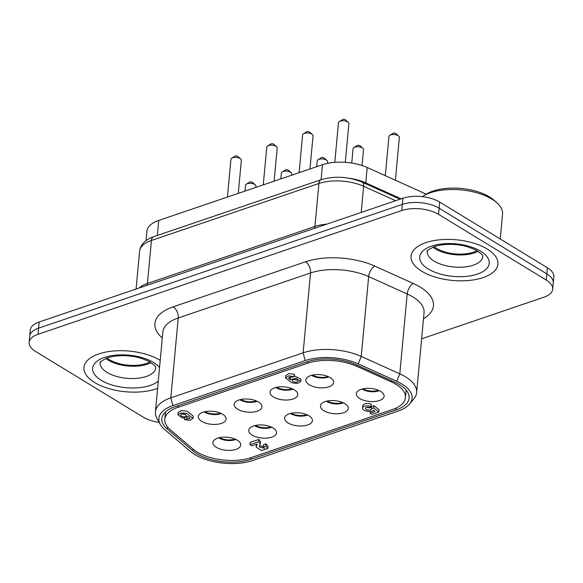 <?xml version="1.0" encoding="UTF-8"?>
<svg xmlns="http://www.w3.org/2000/svg" width="583" height="583" viewBox="0 0 583 583"><rect width="100%" height="100%" fill="white"/><g stroke="black" fill="none" stroke-linecap="round" stroke-linejoin="round"><path stroke-width="0.87" d="M235.109 439.101A11.339 5.305 5.3 0 1 219.529 437.658M235.824 439.422A11.339 5.305 5.3 0 1 219.113 438.066A11.339 5.305 5.3 0 1 218.756 437.84M237.281 440.201A13.963 6.53 -174.7 0 0 223.151 437.177A13.963 6.53 -174.7 0 0 213.145 441.564A13.963 6.53 -174.7 0 0 216.351 447.329A13.963 6.53 -174.7 0 0 232.355 450.178A13.963 6.53 -174.7 0 0 240.662 444.122A13.963 6.53 -174.7 0 0 237.281 440.201M220.483 413.143A11.339 5.305 5.3 0 1 204.903 411.7M221.205 413.464A11.339 5.305 5.3 0 1 204.487 412.108A11.339 5.305 5.3 0 1 204.137 411.882M222.662 414.251A13.963 6.53 -174.7 0 0 208.525 411.219A13.963 6.53 -174.7 0 0 198.519 415.613A13.963 6.53 -174.7 0 0 201.733 421.371A13.963 6.53 -174.7 0 0 217.729 424.227A13.963 6.53 -174.7 0 0 226.044 418.164A13.963 6.53 -174.7 0 0 222.662 414.251M292.965 379.569C295.632 379.212 297.308 379.781 298 381.282L297.126 382.113C294.459 382.47 292.783 381.901 292.09 380.4L292.965 379.569M369.79 407.488A3.01 1.406 -174.7 0 0 365.454 408.377A3.01 1.406 -174.7 0 0 367.108 409.82A3.01 1.406 -174.7 0 0 371.444 408.931A3.01 1.406 -174.7 0 0 371.429 408.734L373.688 407.962L378.848 412.035L372.041 414.353L370.081 413.158L375.022 411.474L373.579 410.264A5.874 2.747 5.3 0 1 365.665 410.891A5.874 2.747 5.3 0 1 362.509 408.093A5.874 2.747 5.3 0 1 371.058 406.38L369.79 407.488M366.845 407.342A3.01 1.406 -174.7 0 0 367.319 407.517A3.01 1.406 -174.7 0 0 371.611 406.825M362.509 408.093L362.728 405.79A5.874 2.747 5.3 0 1 371.276 404.077L371.058 406.38M182.071 414.047L185.307 414.535M185.649 416.699C182.996 417.064 181.328 416.495 180.643 415.001L181.51 414.178C184.162 413.813 185.831 414.382 186.516 415.883L185.649 416.699M255.376 425.459A11.339 5.305 -174.7 0 0 270.957 426.902M271.678 427.222A11.339 5.305 5.3 0 1 254.96 425.867A11.339 5.305 5.3 0 1 254.611 425.641M273.128 428.009A13.963 6.53 -174.7 0 0 258.998 424.978A13.963 6.53 -174.7 0 0 248.992 429.365A13.963 6.53 -174.7 0 0 252.199 435.129A13.963 6.53 -174.7 0 0 268.202 437.979A13.963 6.53 -174.7 0 0 276.51 431.923A13.963 6.53 -174.7 0 0 273.128 428.009M291.223 413.26A11.339 5.305 -174.7 0 0 306.804 414.702M307.525 415.023A11.339 5.305 5.3 0 1 290.808 413.668A11.339 5.305 5.3 0 1 290.458 413.442M308.983 415.81A13.963 6.53 -174.7 0 0 294.845 412.779A13.963 6.53 -174.7 0 0 284.839 417.173A13.963 6.53 -174.7 0 0 288.046 422.93A13.963 6.53 -174.7 0 0 304.049 425.779A13.963 6.53 -174.7 0 0 312.357 419.724A13.963 6.53 -174.7 0 0 308.983 415.81M327.07 401.06A11.339 5.305 -174.7 0 0 342.651 402.503M343.372 402.831A11.339 5.305 5.3 0 1 326.655 401.468A11.339 5.305 5.3 0 1 326.305 401.242M344.83 403.611A13.963 6.53 -174.7 0 0 330.692 400.587A13.963 6.53 -174.7 0 0 320.686 404.974A13.963 6.53 -174.7 0 0 323.893 410.731A13.963 6.53 -174.7 0 0 339.896 413.587A13.963 6.53 -174.7 0 0 348.204 407.524A13.963 6.53 -174.7 0 0 344.83 403.611M362.918 388.861A11.339 5.305 -174.7 0 0 378.498 390.311M379.22 390.632A11.339 5.305 5.3 0 1 362.502 389.269A11.339 5.305 5.3 0 1 362.152 389.043M380.677 391.412A13.963 6.53 -174.7 0 0 366.539 388.387A13.963 6.53 -174.7 0 0 356.534 392.774A13.963 6.53 -174.7 0 0 359.74 398.532A13.963 6.53 -174.7 0 0 375.744 401.388A13.963 6.53 -174.7 0 0 384.051 395.325A13.963 6.53 -174.7 0 0 380.677 391.412M240.757 399.501A11.339 5.305 -174.7 0 0 256.331 400.944M257.052 401.272A11.339 5.305 5.3 0 1 240.334 399.909A11.339 5.305 5.3 0 1 239.985 399.683M258.509 402.051A13.963 6.53 -174.7 0 0 244.379 399.027A13.963 6.53 -174.7 0 0 234.366 403.414A13.963 6.53 -174.7 0 0 237.58 409.171A13.963 6.53 -174.7 0 0 253.576 412.028A13.963 6.53 -174.7 0 0 261.891 405.965A13.963 6.53 -174.7 0 0 258.509 402.051M276.604 387.301A11.339 5.305 -174.7 0 0 292.185 388.752M292.899 389.072A11.339 5.305 5.3 0 1 276.189 387.71A11.339 5.305 5.3 0 1 275.832 387.484M294.357 389.852A13.963 6.53 -174.7 0 0 280.226 386.828A13.963 6.53 -174.7 0 0 270.221 391.215A13.963 6.53 -174.7 0 0 273.427 396.972A13.963 6.53 -174.7 0 0 289.43 399.829A13.963 6.53 -174.7 0 0 297.738 393.765A13.963 6.53 -174.7 0 0 294.357 389.852M312.452 375.102A11.339 5.305 -174.7 0 0 328.032 376.552M328.754 376.873A11.339 5.305 5.3 0 1 312.036 375.51A11.339 5.305 5.3 0 1 311.686 375.292M330.204 377.653A13.963 6.53 -174.7 0 0 316.073 374.629A13.963 6.53 -174.7 0 0 306.068 379.016A13.963 6.53 -174.7 0 0 309.274 384.773A13.963 6.53 -174.7 0 0 325.278 387.629A13.963 6.53 -174.7 0 0 333.585 381.566A13.963 6.53 -174.7 0 0 330.204 377.653M177.822 407.4L307.591 363.238A38.391 17.964 5.3 0 1 356.767 366.306L391.186 381.821A38.391 17.964 5.3 0 1 405.44 397.686A38.391 17.964 5.3 0 1 392.425 409.521L251.127 457.604A38.391 17.964 5.3 0 1 193.192 449.194L170.309 429.751A38.391 17.964 5.3 0 1 164.807 419.235A38.391 17.964 5.3 0 1 177.822 407.4L177.983 405.71M289.911 377.114L290.363 377.084M294.233 375.744L300.959 379.241L300.748 381.544L297.447 383.454L291.894 382.82L285.517 377.93L288.658 375.904L294.153 376.618L288.49 377.93L290.035 379.686L296.266 378.243L300.748 381.544M285.517 377.93L285.728 375.627L288.869 373.594L294.364 374.315L294.153 376.618M250.012 444.683L250.224 442.373L258.896 439.429L260.557 441.87L259.399 447.015L264.536 448.276L263.283 446.979L265.746 446.141L267.801 448.458L261.388 450.542L256.134 447.154L257.263 444.006L251.9 445.827L250.012 444.683L258.684 441.732L260.346 444.173M259.887 445.704L263.305 446.738M263.283 446.979L263.494 444.676L265.957 443.831L268.012 446.155L267.801 448.458M256.134 447.154L256.469 444.275M371.429 408.734L371.648 406.431L373.907 405.659L379.067 409.732L378.848 412.035M177.91 414.746L178.121 412.436L181.4 410.541L186.924 411.168L193.272 416.036L193.06 418.339L189.934 420.358L184.468 419.643L190.102 418.339L188.564 416.59L182.362 418.026L177.91 414.746L181.189 412.844L186.713 413.471L193.06 418.339M188.462 416.874L188.885 416.845M184.6 418.215L184.468 419.643M186.983 417.792L186.888 418.82M370.241 411.387L370.081 413.158M373.907 405.659L373.688 407.962M258.896 439.429L258.684 441.732M265.957 443.831L265.746 446.141M293.511 379.438L296.798 379.941M290.247 377.383L290.035 379.686M244.998 191.086L245.538 185.299A5.232 2.449 5.3 0 1 246.449 184.082A5.232 2.449 5.3 0 1 254.676 184.447A5.232 2.449 5.3 0 1 255.288 184.898A5.232 2.449 5.3 0 1 255.959 186.268L255.857 187.391M255.288 184.898L252.548 182.421A1.742 0.816 -174.7 0 0 252.344 182.268A1.742 0.816 -174.7 0 0 249.597 182.144L246.449 184.082M280.846 178.886L281.385 173.1A5.232 2.449 5.3 0 1 282.296 171.883A5.232 2.449 5.3 0 1 290.523 172.247A5.232 2.449 5.3 0 1 291.136 172.699A5.232 2.449 5.3 0 1 291.813 174.069L291.704 175.192M291.136 172.699L288.396 170.221A1.742 0.816 -174.7 0 0 288.191 170.068A1.742 0.816 -174.7 0 0 285.451 169.945L282.296 171.883M316.693 166.687L317.232 160.901A5.232 2.449 5.3 0 1 318.143 159.684A5.232 2.449 5.3 0 1 326.371 160.048A5.232 2.449 5.3 0 1 326.99 160.507A5.232 2.449 5.3 0 1 327.661 161.87L327.522 163.357M326.99 160.507L324.243 158.022A1.742 0.816 -174.7 0 0 324.039 157.869A1.742 0.816 -174.7 0 0 321.299 157.745L318.143 159.684M351.746 163.058L353.079 148.701A5.232 2.449 5.3 0 1 353.99 147.484A5.232 2.449 5.3 0 1 362.218 147.849A5.232 2.449 5.3 0 1 362.837 148.308A5.232 2.449 5.3 0 1 363.508 149.671L362.036 165.528M362.837 148.308L360.09 145.823A1.742 0.816 -174.7 0 0 359.886 145.67A1.742 0.816 -174.7 0 0 357.146 145.546L353.99 147.484M385.297 175.68L388.927 136.502A5.232 2.449 5.3 0 1 389.838 135.285A5.232 2.449 5.3 0 1 398.065 135.65A5.232 2.449 5.3 0 1 398.685 136.109A5.232 2.449 5.3 0 1 399.355 137.471L395.391 180.234M398.685 136.109L395.937 133.624A1.742 0.816 -174.7 0 0 395.733 133.471A1.742 0.816 -174.7 0 0 392.993 133.347L389.838 135.285M227.414 197.069L230.919 159.341A5.232 2.449 5.3 0 1 231.823 158.124A5.232 2.449 5.3 0 1 240.05 158.489A5.232 2.449 5.3 0 1 240.67 158.948A5.232 2.449 5.3 0 1 241.34 160.31L238.272 193.374M240.67 158.948L237.93 156.463A1.742 0.816 -174.7 0 0 237.718 156.31A1.742 0.816 -174.7 0 0 234.978 156.186L231.823 158.124M263.261 184.869L266.766 147.142A5.232 2.449 5.3 0 1 267.677 145.925A5.232 2.449 5.3 0 1 275.905 146.289A5.232 2.449 5.3 0 1 276.517 146.748A5.232 2.449 5.3 0 1 277.187 148.111L274.119 181.175M276.517 146.748L273.777 144.263A1.742 0.816 -174.7 0 0 273.573 144.11A1.742 0.816 -174.7 0 0 270.825 143.986L267.677 145.925M299.115 172.67L302.613 134.943A5.232 2.449 5.3 0 1 303.524 133.726A5.232 2.449 5.3 0 1 311.752 134.097A5.232 2.449 5.3 0 1 312.364 134.549A5.232 2.449 5.3 0 1 313.035 135.912L309.974 168.975M312.364 134.549L309.624 132.064A1.742 0.816 -174.7 0 0 309.42 131.911A1.742 0.816 -174.7 0 0 306.673 131.794L303.524 133.726M334.788 162.336L338.461 122.751A5.232 2.449 5.3 0 1 339.372 121.526A5.232 2.449 5.3 0 1 347.599 121.898A5.232 2.449 5.3 0 1 348.211 122.35A5.232 2.449 5.3 0 1 348.889 123.713L345.304 162.314M348.211 122.35L345.471 119.865A1.742 0.816 -174.7 0 0 345.267 119.712A1.742 0.816 -174.7 0 0 342.527 119.595L339.372 121.526M29.755 335.954A26.177 12.25 5.3 0 1 38.595 328.156A26.177 12.25 -174.7 0 0 29.755 335.954A26.177 12.25 -174.7 0 0 29.718 336.231A26.177 12.25 5.3 0 1 29.755 335.954M553.245 283.302A26.177 12.25 5.3 0 0 553.282 283.025A26.177 12.25 -174.7 0 0 546.839 273.93A26.177 12.25 5.3 0 1 553.282 283.025L553.85 276.881A26.177 12.25 -174.7 0 0 547.408 267.786L439.691 202.061A26.177 12.25 -174.7 0 0 421.793 196.602A26.177 12.25 -174.7 0 0 402.882 198.249L39.163 322.013A26.177 12.25 -174.7 0 0 30.323 329.81A26.177 12.25 -174.7 0 0 30.287 330.087L29.15 342.374A26.177 12.25 5.3 0 1 29.179 342.097A26.177 12.25 5.3 0 1 38.026 334.299L401.738 210.536A26.177 12.25 5.3 0 1 420.649 208.889A26.177 12.25 5.3 0 1 438.554 214.347L546.271 280.066A26.177 12.25 5.3 0 1 552.713 289.168A26.177 12.25 5.3 0 1 552.677 289.438A26.177 12.25 5.3 0 1 543.837 297.235L421.626 338.818M421.218 202.746A26.177 12.25 5.3 0 1 439.123 208.204A26.177 12.25 -174.7 0 0 421.218 202.746A26.177 12.25 -174.7 0 0 402.306 204.393A26.177 12.25 5.3 0 1 421.218 202.746M402.882 198.249L402.306 204.393L38.595 328.156L402.306 204.393L401.738 210.536M547.408 267.786L546.839 273.93L439.123 208.204L546.839 273.93L546.271 280.066M160.099 360.287A43.623 20.412 5.3 0 1 160.216 360.36A43.623 20.412 5.3 0 0 160.099 360.287A43.623 20.412 5.3 0 0 112.971 351.053A43.623 20.412 5.3 0 0 83.952 367.385A43.623 20.412 5.3 0 1 112.971 351.053A43.623 20.412 5.3 0 1 160.099 360.287M157.614 388.329A43.623 20.412 5.3 0 1 94.679 382.55A43.623 20.412 5.3 0 1 83.952 367.385A43.623 20.412 5.3 0 0 94.679 382.55A43.623 20.412 5.3 0 0 157.614 388.329M487.177 248.992A43.623 20.412 5.3 0 1 497.911 264.15A43.623 20.412 5.3 0 1 468.885 280.481A43.623 20.412 5.3 0 1 421.764 271.248A43.623 20.412 5.3 0 1 411.03 256.09A43.623 20.412 5.3 0 1 440.056 239.751A43.623 20.412 5.3 0 1 487.177 248.992A43.623 20.412 5.3 0 1 497.911 264.15A43.623 20.412 5.3 0 1 468.885 280.481A43.623 20.412 5.3 0 1 421.764 271.248A43.623 20.412 5.3 0 1 411.03 256.09A43.623 20.412 5.3 0 1 440.056 239.751A43.623 20.412 5.3 0 1 487.177 248.992M159.181 422.405A26.177 12.25 5.3 0 1 143.309 417.188L35.592 351.469A26.177 12.25 5.3 0 1 29.15 342.374M172.896 405.6L305.201 360.578A41.342 19.348 5.3 0 1 358.159 363.879L396.702 381.26A41.342 19.348 5.3 0 1 409.543 404.048A41.342 19.348 5.3 0 1 398.043 411.088L252.818 460.504A41.342 19.348 5.3 0 1 190.43 451.446L164.807 429.671A41.342 19.348 5.3 0 1 160.303 424.417A41.342 19.348 5.3 0 1 172.896 405.6L170.819 397.839A45.372 21.228 -174.7 0 0 155.435 411.831A45.372 21.228 -174.7 0 0 157.002 418.492L160.303 424.417M305.201 360.578L303.124 352.817L170.819 397.839L178.23 317.99L310.535 272.968L303.124 352.817A45.372 21.228 -174.7 0 1 361.249 356.446L399.792 373.82A45.372 21.228 -174.7 0 1 416.641 392.57A45.372 21.228 -174.7 0 1 413.879 398.83L409.543 404.048M307.139 361.759L174.834 406.781A38.391 17.964 -174.7 0 0 161.819 418.616A38.391 17.964 -174.7 0 0 167.321 429.139L192.951 450.914A38.391 17.964 -174.7 0 0 250.879 459.317L396.105 409.9A38.391 17.964 -174.7 0 0 409.12 398.065A38.391 17.964 -174.7 0 0 394.866 382.208L356.315 364.827A38.391 17.964 -174.7 0 0 307.139 361.759M105.785 358.458A27.918 13.066 -174.7 0 0 108.168 360.112A27.918 13.066 -174.7 0 0 151.012 362.655M107.068 357.977A26.177 12.25 -174.7 0 0 109.473 359.667A26.177 12.25 -174.7 0 0 149.838 361.948M432.863 247.163A27.918 13.066 -174.7 0 0 435.246 248.817A27.918 13.066 -174.7 0 0 478.089 251.353M422.281 196.653A43.623 20.412 5.3 0 1 423.251 196.026A43.623 20.412 5.3 0 1 491.812 199.08A43.623 20.412 5.3 0 1 496.949 202.869A43.623 20.412 5.3 0 1 502.539 214.238L500.243 239.008M496.949 202.869L494.209 200.384A40.14 18.78 -174.7 0 0 489.48 196.901A40.14 18.78 -174.7 0 0 426.399 194.095L423.251 196.026M434.146 246.675A26.177 12.25 -174.7 0 0 436.558 248.365A26.177 12.25 -174.7 0 0 476.923 250.646M426.29 194.161L367.173 167.51A34.9 16.331 -174.7 0 0 322.465 164.727L158.751 220.432A34.9 16.331 -174.7 0 0 146.916 231.196L146.042 240.59M401.162 198.832L365.752 182.865A34.9 16.331 -174.7 0 0 348.947 178.209M307.744 361.562L307.591 363.238M356.883 365.082L356.767 366.306M391.295 380.597L391.186 381.821M38.026 334.299L39.163 322.013M438.554 214.347L439.691 202.061M361.205 212.431L363.632 186.268A6.981 3.651 -65.7 0 0 362.757 182.581A6.981 3.651 -65.7 0 0 362.138 182.144C348.394 176.591 334.766 175.767 321.255 179.673L153.766 236.669C145.189 239.686 140.467 244.547 139.599 251.237A34.9 16.331 5.3 0 1 151.427 240.48A6.981 4.263 -108.8 0 1 153.176 236.953A6.981 4.263 -108.8 0 1 153.766 236.669M326.844 224.127A34.9 16.331 -174.7 0 0 314.929 226.481L318.923 183.485A6.981 4.263 -108.8 0 1 320.665 179.958A6.981 4.263 -108.8 0 1 321.255 179.673M147.142 285.269A12.214 7.455 71.2 0 0 147.441 283.476L314.929 226.481A12.214 7.455 -108.8 0 1 314.638 228.281M395.653 200.712L363.632 186.268A34.9 16.331 5.3 0 0 318.923 183.485L151.427 240.48L147.441 283.476A34.9 16.331 -174.7 0 0 139.104 288.009M423.491 318.763A54.095 25.317 -174.7 0 0 420.146 287.047A54.095 25.317 -174.7 0 0 413.362 283.491L374.811 266.11A54.095 25.317 -174.7 0 0 305.514 261.796L173.209 306.818A8.723 5.327 -108.8 0 1 177.05 311.533A8.723 5.327 -108.8 0 1 178.23 317.99A45.372 21.228 5.3 0 0 162.846 331.975L155.435 411.831M305.514 261.796A8.723 5.327 71.2 0 1 309.362 266.518A8.723 5.327 71.2 0 1 310.535 272.968A45.372 21.228 5.3 0 1 368.653 276.59L407.196 293.97A8.723 4.562 114.3 0 1 409.295 287.718A8.723 4.562 114.3 0 1 413.362 283.491M396.702 381.26L399.792 373.82L407.196 293.97A45.372 21.228 5.3 0 1 412.888 296.951A45.372 21.228 5.3 0 1 424.052 312.714L416.641 392.57M358.159 363.879L361.249 356.446L368.653 276.59A8.723 4.562 114.3 0 1 370.752 270.344A8.723 4.562 114.3 0 1 374.811 266.11M251.04 457.633L250.879 459.317M193.111 449.129L192.951 450.914M167.525 426.924L167.321 429.139M173.209 306.818A54.095 25.317 -174.7 0 0 162.285 338.023M396.287 407.962L396.105 409.9M107.024 372.399A27.918 13.066 5.3 0 1 100.159 362.699C102.003 362.13 95.342 364.011 107.287 357.896C114.567 355.506 123.45 355.339 129.069 355.987C135.424 356.424 142.033 358.232 148.891 361.424C158.919 367.909 154.546 367.239 155.763 367.851A27.918 13.066 5.3 0 1 146.297 376.465A27.918 13.066 5.3 0 1 107.024 372.399M159.553 367.501A34.9 16.331 -174.7 0 0 104.474 357.437A34.9 16.331 -174.7 0 0 101.223 380.32A34.9 16.331 -174.7 0 0 150.305 385.399A34.9 16.331 -174.7 0 0 158.277 381.187M434.109 261.097A27.918 13.066 5.3 0 1 427.237 251.397C429.088 250.828 422.427 252.716 434.371 246.602C441.644 244.204 450.535 244.044 456.146 244.685C462.508 245.122 469.111 246.937 475.976 250.122C486.003 256.615 481.631 255.937 482.841 256.556A27.918 13.066 5.3 0 1 473.374 265.163A27.918 13.066 5.3 0 1 434.109 261.097M431.551 246.135A34.9 16.331 -174.7 0 0 428.301 269.025A34.9 16.331 -174.7 0 0 477.39 274.105A34.9 16.331 -174.7 0 0 480.64 251.215A34.9 16.331 -174.7 0 0 431.551 246.135M365.752 182.865L367.173 167.51M321.073 179.732L322.465 164.727M157.359 235.445L158.751 220.432M406.147 390.063L405.44 397.686M165.485 411.926L164.807 419.235M400.018 199.226L362.138 182.144M136.087 289.037L139.599 251.237M553.282 283.025L552.713 289.168"/></g></svg>
